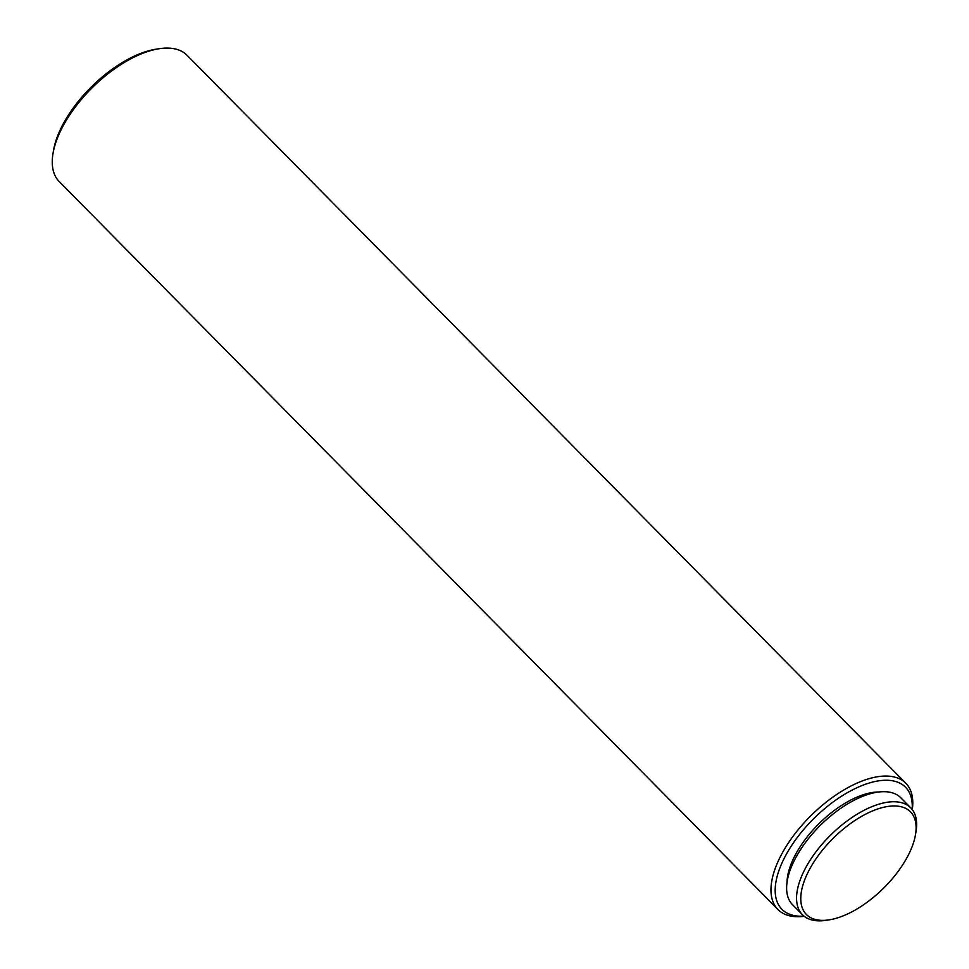 <?xml version="1.0" encoding="UTF-8"?>
<svg xmlns="http://www.w3.org/2000/svg" width="969" height="969" viewBox="0 0 969 969"><rect width="100%" height="100%" fill="white"/><g stroke="black" fill="none" stroke-linecap="round" stroke-linejoin="round"><path stroke-width="1.45" d="M52.968 153.732L53.465 150.692A86.859 42.151 -44.6 0 1 156.312 49.153L159.352 48.692A89.863 43.605 135.4 0 0 52.968 153.732A89.863 43.605 135.4 0 0 59.218 181.566L777.937 909.516A89.863 43.605 135.4 0 0 803.882 916.371A89.863 43.605 135.4 0 0 804.246 916.323M912.289 809.648A89.863 43.605 135.4 0 0 905.821 783.255L187.102 55.306A89.863 43.605 135.4 0 0 161.157 48.45A89.863 43.605 135.4 0 0 159.352 48.692M905.821 783.255A89.863 43.605 135.4 0 0 879.876 776.411A89.863 43.605 135.4 0 0 794.81 833.958A89.863 43.605 135.4 0 0 777.937 909.516M912.144 809.442A86.859 42.151 135.4 0 0 880.446 780.602A86.859 42.151 135.4 0 0 786.828 853.398A86.859 42.151 135.4 0 0 804.04 916.165M786.998 882.698A71.888 34.884 -44.6 0 1 816.613 826.072A71.888 34.884 -44.6 0 1 874.123 792.267A71.888 34.884 -44.6 0 1 878.895 791.976M915.535 834.454L916.032 831.414A76.079 36.919 135.4 0 0 910.739 807.843A76.079 36.919 135.4 0 0 888.767 802.041A76.079 36.919 135.4 0 0 816.746 850.782A76.079 36.919 135.4 0 0 802.465 914.748A76.079 36.919 135.4 0 0 824.425 920.55A76.079 36.919 135.4 0 0 825.963 920.344L829.004 919.884A73.087 35.465 135.4 0 0 915.535 834.454A73.087 35.465 135.4 0 0 889.348 806.244A73.087 35.465 135.4 0 0 809.757 868.963A73.087 35.465 135.4 0 0 827.538 920.078A73.087 35.465 135.4 0 0 829.004 919.884M802.465 914.748L792.521 904.683A76.079 36.919 -44.6 0 1 806.814 840.717A76.079 36.919 -44.6 0 1 878.835 791.988A76.079 36.919 -44.6 0 1 900.807 797.778L910.739 807.843"/></g></svg>

